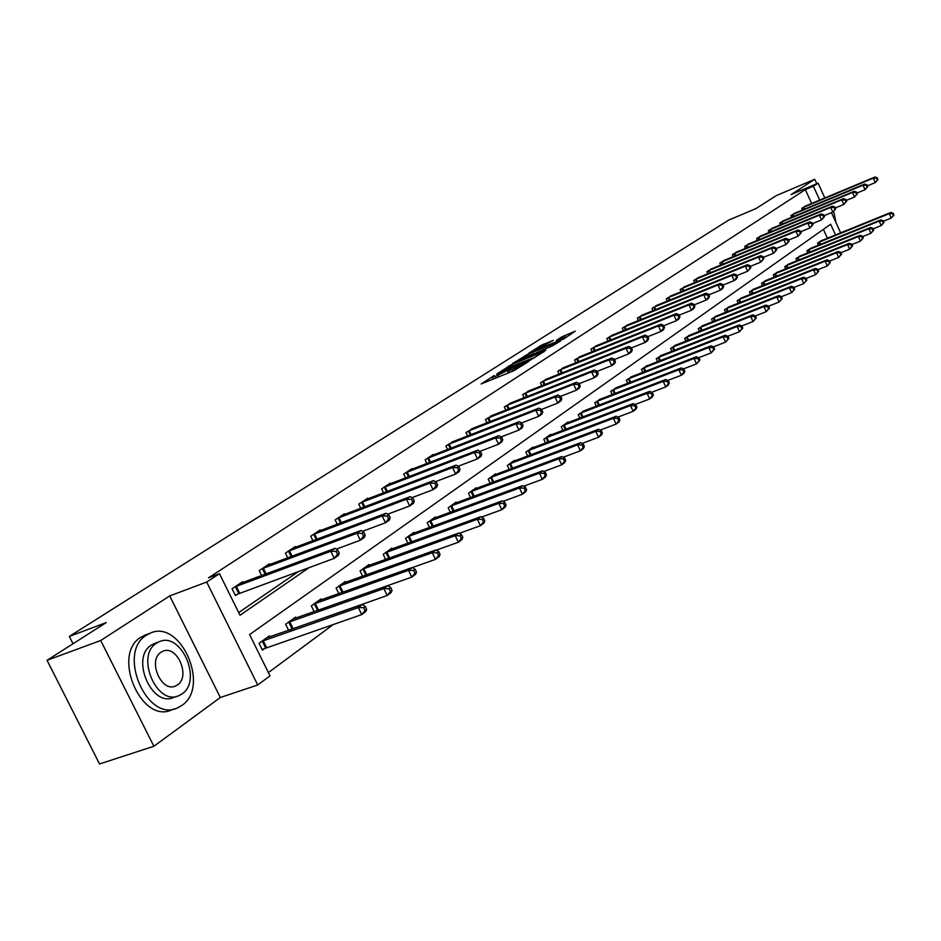 <?xml version="1.0" encoding="UTF-8"?>
<svg xmlns="http://www.w3.org/2000/svg" width="941" height="941" viewBox="0 0 941 941"><rect width="100%" height="100%" fill="white"/><g stroke="black" fill="none" stroke-linecap="round" stroke-linejoin="round"><path stroke-width="1.41" d="M494.284 375.483L481.145 383.975L513.527 370.86L528.23 361.803L512.057 369.625L508.858 370.448L510.822 368.766L495.401 376.376L492.272 377.188L494.284 375.483M553.32 340.36L541.122 345.359L528.736 353.287L564.106 338.736L575.222 331.161L561.777 336.902L556.413 340.371L565.447 337.184L557.307 341.418L533.888 350.628L553.32 340.36M811.648 203.479L805.343 189.623L813.377 186.224L818.094 183.154L824.822 197.975M47.05 660.3L100.699 640.503L153.877 746.272L99.534 763.963L47.05 660.3L106.192 622.613L69.328 636.422L728.499 220.206L755.999 208.561L776.407 195.552L814.753 179.284L791.04 194.599L818.094 183.154M153.877 746.272L220.323 697.504L169.721 595.924L100.699 640.503M169.721 595.924L206.679 582.044L219.465 573.704L240.026 615.249L309.366 567.482M805.343 189.623L208.549 577.809L219.465 573.704M511.516 364.626L496.601 374.13L528.736 361.073L544.427 351.369L511.516 364.626L512.21 366.084M512.692 363.461L527.901 354.181L560.542 340.983L552.273 345.935L536.511 352.604L532.724 355.075L545.78 350.24L512.774 363.661M816.764 183.707L814.753 179.284M69.328 636.422L73.022 643.75M238.696 612.567L298.65 571.422M243.001 582.479L242.625 581.703L232.062 588.76L235.438 595.594L238.296 593.677M261.657 575.563L259.222 570.622L269.408 563.824L269.773 564.553M287.746 557.848L285.429 553.132L295.262 546.556L295.603 547.262M312.93 540.746L310.718 536.229L320.222 529.889L320.552 530.559M337.266 524.243L335.161 519.914L344.335 513.786L344.653 514.433M360.791 508.293L358.78 504.141L367.66 498.212L367.955 498.836M383.552 492.872L381.623 488.885L390.209 483.156L390.503 483.745M405.571 477.946L403.724 474.123L412.04 468.583L412.311 469.147M426.896 463.513L425.132 459.843L433.178 454.456L433.448 455.009M447.551 449.527L445.858 445.999L453.915 441.317M467.571 435.977L465.948 432.578L473.758 428.037M486.991 422.85L485.427 419.568L493.002 415.169M505.823 410.111L504.329 406.959L511.669 402.677M524.113 397.761L522.667 394.702L529.795 390.55M541.863 385.763L540.475 382.822L547.391 378.776M559.107 374.106L557.766 371.272L564.494 367.343M575.868 362.791L574.575 360.038L581.103 356.227M592.16 351.793L590.913 349.135L597.264 345.418M608.004 341.089L606.804 338.525L612.979 334.902M623.424 330.691L622.26 328.197L628.27 324.68M638.433 320.563L637.316 318.152L643.162 314.717M653.054 310.706L651.96 308.366L657.653 305.025M667.287 301.108L666.228 298.838L671.78 295.58M681.155 291.757L680.131 289.557L685.542 286.382M694.67 282.641L693.682 280.512L698.951 277.407M707.844 273.76L706.891 271.69L712.031 268.667M720.7 265.103L719.771 263.08L724.782 260.139M733.239 256.646L732.345 254.693L737.226 251.812M745.484 248.412L744.602 246.507L749.377 243.695M757.423 240.355L756.576 238.508L761.234 235.768M769.091 232.509L768.268 230.698L772.808 228.028M780.489 224.828L779.677 223.076L784.124 220.465M791.616 217.336L790.84 215.63L795.18 213.066M802.497 210.019L801.732 208.349L805.978 205.844M268.397 672.58L333.455 624.377M358.368 605.922L359.227 605.286M827.445 238.226L823.41 229.369M269.855 636.845L269.385 635.904L259.046 643.315L262.41 650.113L265.209 648.09M290.981 629.47L291.639 628.988M288.616 630.294L285.641 624.259L295.627 617.108L296.062 618.002M314.141 611.638L311.318 605.863L320.952 598.97L321.363 599.829M338.795 593.63L336.09 588.113L345.394 581.444L345.806 582.267M362.614 576.245L360.038 570.952L369.025 564.518L369.413 565.306M385.634 559.436L383.175 554.378L391.879 548.144L392.244 548.897M407.912 543.204L405.559 538.334L413.981 532.312L414.322 533.029M429.472 527.489L427.226 522.82L435.365 516.985L435.707 517.679M450.351 512.28L448.198 507.787L456.091 502.141L456.409 502.812M470.582 497.554L468.512 493.237L476.158 487.756L476.475 488.403M490.19 483.274L488.203 479.122L495.625 473.805L495.919 474.429M509.21 469.441L507.305 465.442L514.492 460.29L514.774 460.89M527.666 456.032L525.831 452.162L532.806 447.163L533.077 447.751M545.568 443.011L543.804 439.282L550.579 434.424L550.85 434.989M562.965 430.378L561.259 426.779L567.846 422.062L568.105 422.603M579.868 418.098L578.221 414.628L584.867 410.558M596.288 406.171L594.712 402.819L601.158 398.866M612.262 394.585L610.733 391.327L617.002 387.492M627.788 383.316L626.318 380.164L632.423 376.424M642.903 372.342L641.48 369.307L647.42 365.661M657.618 361.673L656.242 358.721L662.017 355.18M671.933 351.287L670.604 348.429L676.238 344.971M685.895 341.171L684.601 338.407L690.082 335.031M699.492 331.326L698.246 328.632L703.586 325.339M712.737 321.716L711.537 319.105L716.736 315.905M725.664 312.353L724.499 309.824L729.569 306.695M738.273 303.225L737.132 300.767L742.084 297.709M750.565 294.321L749.471 291.933L754.294 288.946M762.575 285.629L761.504 283.3L766.209 280.394M774.29 277.148L773.243 274.89L777.854 272.043M785.723 268.879L784.723 266.668L789.217 263.892M796.909 260.786L795.921 258.646L800.309 255.928M807.825 252.894L806.872 250.8L811.154 248.142M818.494 245.166L817.564 243.131L821.764 240.543M835.502 234.956L830.644 224.252L249.588 634.563L270.008 675.85L257.716 684.989L206.679 582.044M220.323 697.504L257.716 684.989M831.479 212.631L840.654 232.862M819.682 200.115L813.377 186.224M507.705 373.224L508.316 372.848L507.305 370.719M509.599 372.024L508.316 372.848M493.013 378.752L491.226 379.893M534.629 357.709L532.841 358.439M499.6 372.377L528.254 360.921L532.735 358.203L510.293 366.861L499.6 372.377M525.995 356.651L517.726 360.956L530.524 355.863L534.323 353.393L525.995 356.651M566.576 337.137L565.612 337.537M366.649 609.262L365.284 606.463L363.626 607.698L364.99 610.497L366.649 609.262L365.896 611.485L361.744 614.591L358.321 607.568L362.485 604.487L266.609 637.892M262.08 649.455L361.744 614.591L364.99 610.497M261.845 641.303L358.321 607.568L363.626 607.698M362.485 604.487L365.284 606.463M339.219 553.037L337.843 550.226L336.137 551.391L337.525 554.214L339.219 553.037L338.513 555.378L334.267 558.331L330.82 551.273L234.932 586.843M336.137 551.391L330.82 551.273L335.078 548.344L239.79 583.596M337.525 554.214L334.267 558.331L235.179 595.053M337.843 550.226L335.078 548.344M146.573 635.116C116.472 652.336 147.161 723.523 177.825 707.738L181.778 705.479C210.713 686.848 180.366 618.202 149.807 633.352L146.573 635.116M146.596 634.528L141.126 637.104C110.979 654.324 141.621 725.37 172.321 709.585L174.579 708.82M176.932 696.269L174.085 697.234C152.03 708.538 129.964 657.536 151.525 644.997L155.63 643.068M156.559 643.173C135.022 655.724 157.135 706.809 179.166 695.505L181.931 693.929C202.856 680.661 180.931 630.893 158.958 641.868L156.559 643.173M177.437 684.93C190.988 676.461 176.837 644.232 162.664 651.348L161.076 652.219C147.278 660.394 161.499 693.152 175.685 685.918L177.437 684.93M836.02 222.652L833.667 211.49M392.021 590.289L390.68 587.537L389.08 588.725L390.421 591.489L392.021 590.289L391.233 592.512L387.233 595.5L383.881 588.607L387.88 585.631L292.945 619.025M288.852 630.211L387.233 595.5L390.421 591.489M288.346 622.319L383.881 588.607L389.08 588.725M387.88 585.631L390.68 587.537M416.475 572.01L415.157 569.305L413.617 570.446L414.934 573.163L416.475 572.01L415.651 574.222L411.793 577.104L408.512 570.328L412.381 567.458L318.364 600.817M316.917 610.65L411.793 577.104L414.934 573.163M313.929 603.993L408.512 570.328L413.617 570.446M412.381 567.458L415.157 569.305M365.167 535.053L363.814 532.277L362.179 533.418L363.532 536.182L365.167 535.053L364.426 537.382L360.332 540.228L356.968 533.288L261.986 568.776M362.179 533.418L356.968 533.288L361.062 530.465L266.679 565.647M363.532 536.182L360.332 540.228L336.255 549.144M363.814 532.277L361.062 530.465M390.174 517.715L388.856 514.998L387.28 516.08L388.598 518.809L390.174 517.715L389.398 520.032L385.457 522.773L382.152 515.962L288.087 551.344M387.28 516.08L382.152 515.962L386.104 513.245L292.616 548.321M388.598 518.809L385.457 522.773L362.426 531.359M388.856 514.998L386.104 513.245M440.059 554.367L438.777 551.708L437.294 552.814L438.577 555.484L440.059 554.367L439.212 556.578L435.483 559.366L432.272 552.696L436.001 549.932L342.9 583.232M412.487 567.541L435.483 559.366L438.577 555.484M338.619 586.302L432.272 552.696L437.294 552.814M436.001 549.932L438.777 551.708M462.831 537.346L461.572 534.735L460.137 535.805L461.396 538.428L462.831 537.346L461.949 539.546L458.361 542.239L455.209 535.688L458.808 533.018L366.614 566.247M436.318 550.132L458.361 542.239L461.396 538.428M362.473 569.211L455.209 535.688L460.137 535.805M458.808 533.018L461.572 534.735M484.815 520.914L483.58 518.338L482.192 519.373L483.427 521.949L484.815 520.914L483.909 523.102L480.439 525.701L477.346 519.256L480.827 516.68L389.539 549.815M459.314 533.324L480.439 525.701L483.427 521.949M385.539 552.685L477.346 519.256L482.192 519.373M480.827 516.68L483.58 518.338M414.299 500.988L413.005 498.318L411.488 499.365L412.781 502.047L414.299 500.988L413.487 503.306L409.688 505.952L406.453 499.248L313.294 534.512M411.488 499.365L406.453 499.248L410.264 496.625L317.67 531.594M412.781 502.047L409.688 505.952L387.645 514.221M413.005 498.318L410.264 496.625M437.577 484.862L436.318 482.227L434.848 483.239L436.106 485.874L437.577 484.862L436.742 487.156L433.072 489.708L429.896 483.121L337.654 518.256M434.848 483.239L429.896 483.121L433.578 480.592L341.877 515.433M436.106 485.874L433.072 489.708L411.97 497.683M436.318 482.227L433.578 480.592M460.055 469.277L458.82 466.689L457.397 467.665L458.643 470.253L460.055 469.277L459.196 471.559L455.644 474.029L452.539 467.548L361.191 502.541M457.397 467.665L452.539 467.548L456.103 465.101L365.273 499.812M458.643 470.253L455.644 474.029L435.448 481.71M458.82 466.689L456.103 465.101M481.78 454.209L480.569 451.668L479.192 452.609L480.416 455.162L481.78 454.209L480.898 456.491L477.463 458.879L474.417 452.503L383.952 487.332M479.192 452.609L474.417 452.503L477.852 450.139L387.904 484.697M480.416 455.162L477.463 458.879L458.114 466.265M480.569 451.668L477.852 450.139M502.788 439.659L501.588 437.153L500.259 438.059L501.459 440.576L502.788 439.659L501.871 441.917L498.554 444.223L495.566 437.953L405.983 472.629M500.259 438.059L495.566 437.953L498.895 435.659L409.805 470.065M501.459 440.576L498.554 444.223L480.004 451.351M501.588 437.153L498.895 435.659M523.102 425.567L521.926 423.109L520.644 423.991L521.82 426.461L523.102 425.567L522.173 427.826L518.962 430.049L516.021 423.873L427.308 458.385M520.644 423.991L516.021 423.873L519.244 421.662L431.013 455.903M521.82 426.461L518.962 430.049L501.177 436.918M521.926 423.109L519.244 421.662M542.769 411.946L541.616 409.511L540.369 410.37L541.522 412.805L542.769 411.946L541.816 414.181L538.711 416.334L535.829 410.252L447.975 444.587M540.369 410.37L535.829 410.252L538.946 408.112L451.562 442.188M541.522 412.805L538.711 416.334L521.655 422.956M541.616 409.511L538.946 408.112M561.812 398.737L560.683 396.349L559.472 397.173L560.601 399.572L561.812 398.737L560.848 400.972L557.837 403.054L555.002 397.067L467.995 431.213M559.472 397.173L555.002 397.067L558.025 394.997L471.476 428.884M560.601 399.572L557.837 403.054L541.475 409.441M580.256 385.951L579.15 383.587L577.986 384.399L579.091 386.763L580.256 385.951L579.28 388.163L576.362 390.186L560.66 396.337L558.025 394.997M579.091 386.763L576.362 390.186L573.587 384.293L487.414 418.239M577.986 384.399L573.587 384.293L576.504 382.281L490.79 415.993M579.15 383.587L576.504 382.281M598.147 373.553L597.053 371.225L595.924 372.013L597.017 374.33L598.147 373.553L597.147 375.753L594.324 377.717L591.595 371.907L506.258 405.665M595.924 372.013L591.595 371.907L594.43 369.954L509.528 403.477M597.017 374.33L594.324 377.717L579.185 383.669M597.053 371.225L594.43 369.954M615.485 361.532L614.414 359.239L613.32 359.991L614.391 362.285L615.485 361.532L614.485 363.72L611.744 365.614L609.05 359.885L524.537 393.456M613.32 359.991L609.05 359.885L611.803 358.003L527.713 391.327M614.391 362.285L611.744 365.614L597.123 371.389M614.414 359.239L611.803 358.003M632.317 349.864L631.27 347.605L630.199 348.335L631.258 350.593L632.317 349.864L631.305 352.028L628.635 353.887L626 348.241L542.287 381.599M630.199 348.335L626 348.241L628.67 346.406L545.38 379.541M631.258 350.593L628.635 353.887L614.532 359.474M631.27 347.605L628.67 346.406M648.655 338.537L647.62 336.313L646.585 337.031L647.62 339.254L648.655 338.537L647.631 340.689L645.044 342.489L642.444 336.925L559.53 370.084M646.585 337.031L642.444 336.925L645.032 335.137L562.53 368.084M647.62 339.254L645.044 342.489L631.411 347.911M647.62 336.313L645.032 335.137M664.522 327.539L663.499 325.339L662.499 326.033L663.523 328.233L664.522 327.539L663.487 329.679L660.97 331.42L658.418 325.939L576.292 358.897M662.499 326.033L658.418 325.939L660.935 324.21L579.209 356.945M663.523 328.233L660.97 331.42L647.796 336.69M663.499 325.339L660.935 324.21M679.943 316.858L678.932 314.694L677.955 315.364L678.967 317.529L679.943 316.858L678.884 318.987L676.45 320.681L673.932 315.259L592.583 348.017M677.955 315.364L673.932 315.259L676.379 313.576L595.418 346.123M678.967 317.529L676.45 320.681L663.711 325.774M678.932 314.694L676.379 313.576M694.917 306.472L693.929 304.331L692.988 304.99L693.976 307.119L694.917 306.472L693.87 308.577L691.494 310.224L689.012 304.884L608.427 337.443M692.988 304.99L689.012 304.884L691.4 303.249L611.191 335.596M693.976 307.119L691.494 310.224L679.167 315.176M693.929 304.331L691.4 303.249M709.49 296.368L708.514 294.262L707.597 294.898L708.561 297.003L709.49 296.368L708.42 298.473L706.115 300.073L703.68 294.804L623.848 327.139M707.597 294.898L703.68 294.804L705.997 293.216L626.53 325.351M708.561 297.003L706.115 300.073L694.187 304.884M708.514 294.262L705.997 293.216M723.653 286.546L722.7 284.464L721.806 285.088L722.759 287.17L723.653 286.546L722.594 288.628L720.347 290.193L717.948 284.994L638.845 317.117M721.806 285.088L717.948 284.994L720.194 283.441L641.468 315.376M722.759 287.17L720.347 290.193L708.785 294.862M722.7 284.464L720.194 283.441M737.45 276.983L736.497 274.937L735.627 275.537L736.568 277.595L737.45 276.983L736.368 279.065L734.192 280.583L731.827 275.442L653.454 307.366M735.627 275.537L731.827 275.442L734.015 273.937L656.006 305.66M736.568 277.595L734.192 280.583L722.994 285.111M736.497 274.937L734.015 273.937M506.07 505.023L504.858 502.494L503.517 503.494L504.729 506.023L506.07 505.023L505.141 507.211L501.788 509.716L498.754 503.376L502.118 500.883L411.711 533.923M481.51 517.091L501.788 509.716L504.729 506.023M407.841 536.699L498.754 503.376L503.517 503.494M502.118 500.883L504.858 502.494M526.607 489.661L525.419 487.167L524.125 488.132L525.313 490.637L526.607 489.661L525.666 491.837L522.42 494.26L519.444 488.026L522.69 485.615L433.178 518.55M502.965 501.388L522.42 494.26L525.313 490.637M429.425 521.232L519.444 488.026L524.125 488.132M522.69 485.615L525.419 487.167M546.486 474.805L545.321 472.347L544.063 473.288L545.227 475.746L546.486 474.805L545.521 476.969L542.381 479.322L539.464 473.17L542.604 470.841L453.962 503.658M523.714 486.191L542.381 479.322L545.227 475.746M450.339 506.258L539.464 473.17L544.063 473.288M542.604 470.841L545.321 472.347M565.729 460.42L564.576 457.996L563.365 458.902L564.518 461.325L565.729 460.42L564.741 462.572L561.706 464.842L558.836 458.796L561.883 456.538L474.111 489.226M543.78 471.488L561.706 464.842L564.518 461.325M470.582 491.743L558.836 458.796L563.365 458.902M561.883 456.538L564.576 457.996M584.361 446.481L583.232 444.105L582.056 444.987L583.185 447.363L584.361 446.481L583.361 448.634L580.421 450.833L577.598 444.87L580.55 442.682L493.625 475.24M563.2 457.244L580.421 450.833L583.185 447.363M490.214 477.687L577.598 444.87L582.056 444.987M580.55 442.682L583.232 444.105M602.416 432.989L601.311 430.637L600.17 431.496L601.275 433.836L602.416 432.989L601.405 435.118L598.547 437.259L595.782 431.39L598.641 429.261L512.563 461.666M582.009 443.458L598.547 437.259L601.275 433.836M509.246 464.042L595.782 431.39L600.17 431.496M598.641 429.261L601.311 430.637M619.919 419.898L618.837 417.592L617.731 418.416L618.813 420.721L619.919 419.898L618.896 422.015L616.12 424.097L613.403 418.31L616.179 416.251L530.936 448.504M600.229 430.084L616.12 424.097L618.813 420.721M527.713 450.81L613.403 418.31L617.731 418.416M616.179 416.251L618.837 417.592M636.892 407.206L635.834 404.924L634.752 405.724L635.822 408.006L636.892 407.206L635.857 409.311L633.175 411.323L630.494 405.63L633.187 403.63L548.756 435.73M617.884 417.11L633.175 411.323L635.822 408.006M545.639 437.965L630.494 405.63L634.752 405.724M633.187 403.63L635.834 404.924M653.372 394.891L652.325 392.644L651.278 393.42L652.325 395.667L653.372 394.891L652.313 396.984L649.713 398.937L647.079 393.314L649.702 391.374L566.082 423.321M635.022 404.524L649.713 398.937L652.325 395.667M563.047 425.497L647.079 393.314L651.278 393.42M649.702 391.374L652.325 392.644M669.357 382.928L668.333 380.717L667.31 381.47L668.345 383.693L669.357 382.928L668.298 385.022L665.769 386.916L663.182 381.376L665.722 379.494L582.902 411.276M651.631 392.315L665.769 386.916L668.345 383.693M579.962 413.381L663.182 381.376L667.31 381.47M665.722 379.494L668.333 380.717M684.895 371.319L683.872 369.143L682.895 369.872L683.907 372.06L684.895 371.319L683.825 373.389L681.366 375.236L678.826 369.766L681.284 367.943L599.252 399.56M667.769 380.458L681.366 375.236L683.907 372.06M596.394 401.607L678.826 369.766L682.895 369.872M681.284 367.943L683.872 369.143M699.986 360.038L698.987 357.886L698.022 358.592L699.034 360.756L699.986 360.038L696.516 363.885L694.011 358.497L696.411 356.721L615.155 388.163M683.437 368.931L696.516 363.885L699.034 360.756M612.368 390.162L694.011 358.497L698.022 358.592M696.411 356.721L698.987 357.886M714.654 349.076L713.666 346.947L712.737 347.641L713.725 349.77L714.654 349.076L711.243 352.863L708.785 347.535L711.114 345.817L630.611 377.082M698.645 357.733L711.243 352.863L713.725 349.77M627.906 379.023L708.785 347.535L712.737 347.641M711.114 345.817L713.666 346.947M728.91 338.407L727.946 336.313L727.04 336.984L728.016 339.078L728.91 338.407L725.57 342.136L723.135 336.89L725.405 335.208L645.667 366.308M713.443 346.841L725.57 342.136L728.016 339.078M643.032 368.19L723.135 336.89L727.04 336.984M725.405 335.208L727.946 336.313M742.79 328.033L741.837 325.962L740.955 326.621L741.908 328.691L742.79 328.033L739.497 331.702L737.109 326.527L739.308 324.892L660.311 355.804M727.816 336.255L739.497 331.702L741.908 328.691M657.747 357.651L737.109 326.527L740.955 326.621M739.308 324.892L741.837 325.962M756.293 317.94L755.352 315.894L754.494 316.529L755.435 318.576L756.293 317.94L753.059 321.551L750.695 316.435L752.847 314.847L674.579 345.582M741.802 325.951L753.059 321.551L755.435 318.576M672.074 347.382L750.695 316.435L754.494 316.529M752.847 314.847L755.352 315.894M769.432 308.107L768.503 306.096L767.68 306.719L768.597 308.73L769.432 308.107L766.245 311.671L763.927 306.625L766.021 305.072L688.471 335.631M755.376 315.941L766.245 311.671L768.597 308.73M686.036 337.372L763.927 306.625L767.68 306.719M766.021 305.072L768.503 306.096M782.23 298.544L781.324 296.544L780.512 297.156L781.43 299.144L782.23 298.544L779.101 302.049L776.819 297.062L778.854 295.556L702.01 325.927M768.562 306.201L779.101 302.049L781.43 299.144M699.633 327.633L776.819 297.062L780.512 297.156M778.854 295.556L781.324 296.544M794.71 289.216L793.804 287.252L793.016 287.84L793.91 289.804L794.71 289.216L791.616 292.675L789.37 287.746L791.346 286.276L715.207 316.47M781.395 296.709L791.616 292.675L793.91 289.804M712.89 318.129L789.37 287.746L793.016 287.84M791.346 286.276L793.804 287.252M806.86 280.136L805.967 278.195L805.202 278.759L806.084 280.712L806.86 280.136L803.814 283.535L801.603 278.677L803.532 277.242L728.075 307.248M793.898 287.464L803.814 283.535L806.084 280.712M725.817 308.871L801.603 278.677L805.202 278.759M803.532 277.242L805.967 278.195M818.705 271.279L817.823 269.361L817.082 269.914L817.952 271.843L818.705 271.279L815.718 274.631L813.518 269.832L815.4 268.432L740.626 298.262M806.084 278.454L815.718 274.631L817.952 271.843M738.426 299.838L813.518 269.832L817.082 269.914M815.4 268.432L817.823 269.361M830.256 262.645L829.386 260.739L828.656 261.292L829.527 263.186L830.256 262.645L827.304 265.938L825.151 261.198L826.986 259.834L752.871 289.487M817.964 269.667L827.304 265.938L829.527 263.186M750.73 291.028L825.151 261.198L828.656 261.292M826.986 259.834L829.386 260.739M841.525 254.211L840.666 252.341L839.96 252.87L840.807 254.752L841.525 254.211L838.619 257.469L836.49 252.788L838.278 251.459L764.833 280.924M829.55 261.104L838.619 257.469L840.807 254.752M762.728 282.418L836.49 252.788L839.96 252.87M838.278 251.459L840.666 252.341M852.511 246.001L851.676 244.142L850.982 244.66L851.817 246.518L852.511 246.001L849.652 249.212L847.559 244.578L849.3 243.272L776.501 272.561M840.854 252.741L849.652 249.212L851.817 246.518M774.455 274.031L847.559 244.578L850.982 244.66M849.3 243.272L851.676 244.142M863.25 237.967L862.415 236.144L861.733 236.65L862.568 238.485L863.25 237.967L860.427 241.143L858.357 236.567L860.062 235.297L787.888 264.397M851.876 244.578L860.427 241.143L862.568 238.485M785.888 265.832L858.357 236.567L861.733 236.65M860.062 235.297L862.415 236.144M750.871 267.679L749.942 265.656L749.083 266.244L750.012 268.279L750.871 267.679L747.66 271.22L745.331 266.15L667.687 297.862M749.083 266.244L745.331 266.15L747.472 264.68L670.168 296.203M750.012 268.279L747.66 271.22L736.815 275.631M749.942 265.656L747.472 264.68M763.939 258.622L763.022 256.622L762.198 257.199L763.116 259.198L763.939 258.622L760.787 262.104L758.493 257.105L681.555 288.605M762.198 257.199L758.493 257.105L760.563 255.67L683.978 286.993M763.116 259.198L760.787 262.104L750.271 266.385M763.022 256.622L760.563 255.67M776.666 249.8L775.772 247.824L774.961 248.377L775.866 250.353L776.666 249.8L773.561 253.223L771.302 248.283L695.07 279.583M774.961 248.377L771.302 248.283L773.326 246.895L697.422 278.007M775.866 250.353L773.561 253.223L763.374 257.387M775.772 247.824L773.326 246.895M789.076 241.202L788.182 239.249L787.405 239.79L788.287 241.743L789.076 241.202L786.017 244.578L783.794 239.696L708.244 270.785M787.405 239.79L783.794 239.696L785.759 238.344L710.537 269.255M788.287 241.743L786.017 244.578L776.137 248.624M788.182 239.249L785.759 238.344M801.167 232.815L800.297 230.886L799.521 231.415L800.403 233.344L801.167 232.815L798.168 236.144L795.968 231.321L721.088 262.21M799.521 231.415L795.968 231.321L797.886 230.004L723.335 260.704M800.403 233.344L798.168 236.144L788.57 240.084M800.297 230.886L797.886 230.004M812.965 224.64L812.095 222.735L811.354 223.252L812.212 225.158L812.965 224.64L810.001 227.922L807.837 223.158L733.627 253.835M811.354 223.252L807.837 223.158L809.707 221.876L735.815 252.376M812.212 225.158L810.001 227.922L800.685 231.757M812.095 222.735L809.707 221.876M824.469 216.665L823.61 214.783L822.881 215.289L823.74 217.171L824.469 216.665L821.552 219.9L819.411 215.195L745.86 245.66M822.881 215.289L819.411 215.195L821.234 213.936L748.001 244.237M823.74 217.171L821.552 219.9L812.506 223.629M823.61 214.783L821.234 213.936M835.69 208.89L834.843 207.032L834.138 207.514L834.973 209.384L835.69 208.89L832.809 212.078L830.703 207.432L757.799 237.685M834.138 207.514L830.703 207.432L832.491 206.208L759.893 236.297M834.973 209.384L832.809 212.078L824.034 215.712M834.843 207.032L832.491 206.208M846.641 201.292L845.806 199.457L845.112 199.939L845.947 201.774L846.641 201.292L843.806 204.444L841.725 199.845L769.467 229.91M845.112 199.939L841.725 199.845L843.465 198.645L771.502 228.545M845.947 201.774L843.806 204.444L835.279 207.973M845.806 199.457L843.465 198.645M873.718 230.133L872.907 228.334L872.236 228.828L873.06 230.639L873.718 230.133L870.943 233.262L868.896 228.734L870.566 227.499L799.027 256.423M862.638 236.614L870.943 233.262L873.06 230.639M797.074 257.822L868.896 228.734L872.236 228.828M870.566 227.499L872.907 228.334M857.333 193.881L856.51 192.07L855.84 192.529L856.663 194.352L857.333 193.881L854.546 196.987L852.487 192.446L780.854 222.299M855.84 192.529L852.487 192.446L854.193 191.282L782.841 220.97M856.663 194.352L854.546 196.987L846.253 200.433M856.51 192.07L854.193 191.282M883.952 222.488L883.152 220.7L882.493 221.182L883.305 222.97L883.952 222.488L881.211 225.569L879.2 221.1L880.823 219.888L809.895 248.624M873.13 228.839L881.211 225.569L883.305 222.97M807.99 249.988L879.2 221.1L882.493 221.182M880.823 219.888L883.152 220.7M867.778 186.647L866.967 184.848L866.308 185.306L867.12 187.106L867.778 186.647L865.026 189.706L862.991 185.212L791.981 214.866M866.308 185.306L862.991 185.212L864.661 184.071L793.922 213.572M867.12 187.106L865.026 189.706L856.969 193.058M866.967 184.848L864.661 184.071M893.95 215.019L893.15 213.242L892.515 213.725L893.315 215.489L893.95 215.019L891.245 218.065L889.257 213.631L890.845 212.454L820.528 241.014M883.387 221.241L891.245 218.065L893.315 215.489M818.658 242.343L889.257 213.631L892.515 213.725M890.845 212.454L893.15 213.242M877.977 179.566L877.177 177.79L876.53 178.237L877.33 180.025L877.977 179.566L875.259 182.601L873.26 178.155L802.849 207.608M876.53 178.237L873.26 178.155L874.883 177.037L804.755 206.338M877.33 180.025L875.259 182.601L867.426 185.859M877.177 177.79L874.883 177.037M496.13 377.906L495.401 376.376M498.812 376.823L498.083 375.294M512.786 371.166L512.057 369.625M515.445 369.978L514.762 368.519M509.293 367.284L508.693 366.014M525.69 356.768L525.113 355.545M528.571 355.592L527.901 354.181M562.33 338.09L561.777 336.902M565.247 337.078L564.529 335.549M541.675 346.535L541.122 345.359M544.51 345.382L543.851 344.006M265.621 647.914L262.268 641.127M266.562 647.537L263.209 640.75M236.285 586.278L239.661 593.101M235.344 586.655L238.72 593.489M292.051 628.811L288.769 622.142M292.98 628.435L289.699 621.766M317.552 610.38L314.329 603.816M318.47 610.015L315.247 603.452M263.327 568.211L266.127 573.904M262.398 568.599L265.186 574.257M289.416 550.791L292.086 556.225M288.499 551.167L291.157 556.566M342.112 592.454L339.019 586.125M343.03 592.124L339.924 585.761M365.826 575.092L362.873 569.034M366.731 574.763L363.767 568.67M388.751 558.319L385.928 552.508M389.645 557.989L386.81 552.155M314.6 533.959L317.152 539.169M313.706 534.335L316.235 539.511M338.936 517.703L341.371 522.69M338.042 518.079L340.466 523.031M362.461 501.988L364.779 506.776M361.579 502.365L363.885 507.117M385.21 486.803L387.421 491.378M384.34 487.167L386.539 491.72M407.218 472.088L409.347 476.499M406.359 472.453L408.476 476.828M428.531 457.855L430.566 462.09M427.685 458.208L429.708 462.419M449.186 444.058L451.139 448.139M448.339 444.423L450.28 448.469M469.194 430.696L471.065 434.613M468.359 431.049L470.229 434.942M488.602 417.733L490.402 421.509M487.779 418.086L489.567 421.839M507.422 405.159L509.152 408.806M506.611 405.5L508.328 409.123M525.69 392.962L527.36 396.467M524.89 393.303L526.548 396.796M543.428 381.105L545.027 384.504M542.639 381.446L544.227 384.822M560.66 369.601L562.2 372.871M559.871 369.931L561.412 373.189M577.409 358.415L578.891 361.579M576.633 358.744L578.115 361.897M593.689 347.535L595.124 350.605M592.912 347.864L594.347 350.911M609.521 336.96L610.909 339.924M608.756 337.29L610.133 340.242M624.918 326.668L626.259 329.538M624.165 326.998L625.506 329.856M639.915 316.658L641.209 319.434M639.174 316.976L640.456 319.74M654.513 306.907L655.771 309.601M653.772 307.225L655.018 309.907M410.923 542.11L408.229 536.535M411.817 541.781L409.1 536.182M432.39 526.419L429.814 521.067M433.272 526.101L430.672 520.714M453.186 511.234L450.704 506.093M454.044 510.916L451.562 505.74M473.323 496.53L470.959 491.578M474.182 496.213L471.794 491.237M492.861 482.286L490.579 477.522M493.707 481.968L491.414 477.181M511.798 468.477L509.61 463.889M512.633 468.159L510.434 463.548M530.171 455.079L528.077 450.657M531.006 454.774L528.889 450.316M548.015 442.082L545.992 437.812M548.838 441.776L546.792 437.483M565.341 429.472L563.388 425.344M566.153 429.155L564.188 425.014M582.173 417.216L580.303 413.228M582.973 416.91L581.079 412.899M598.535 405.312L596.723 401.454M599.323 405.006L597.5 401.137M614.449 393.738L612.697 390.009M615.226 393.432L613.473 389.692M629.929 382.481L628.235 378.882M630.693 382.187L629 378.564M644.985 371.542L643.35 368.049M645.749 371.236L644.103 367.731M659.641 360.885L658.065 357.498M660.394 360.591L658.806 357.192M673.921 350.511L672.392 347.241M674.662 350.217L673.133 346.923M687.824 340.419L686.354 337.231M688.565 340.124L687.083 336.925M701.374 330.573L699.951 327.492M702.104 330.291L700.669 327.186M714.584 320.987L713.196 317.999M715.301 320.705L713.913 317.693M727.464 311.647L726.123 308.73M728.181 311.353L726.828 308.436M740.026 302.531L738.732 299.697M740.732 302.249L739.426 299.403M752.282 293.639L751.024 290.887M752.988 293.357L751.718 290.593M764.245 284.958L763.022 282.288M764.939 284.688L763.716 281.994M775.925 276.489L774.737 273.89M776.619 276.219L775.419 273.608M787.335 268.22L786.182 265.703M788.017 267.95L786.852 265.409M668.733 297.415L669.945 300.026M668.004 297.721L669.204 300.32M682.59 288.158L683.754 290.687M681.86 288.464L683.037 290.992M696.081 279.136L697.222 281.594M695.375 279.442L696.505 281.888M709.255 270.338L710.349 272.737M708.549 270.643L709.643 273.019M722.088 261.763L723.159 264.092M721.394 262.069L722.453 264.374M734.615 253.4L735.65 255.658M733.921 253.705L734.956 255.94M746.836 245.236L747.848 247.424M746.154 245.53L747.154 247.718M758.775 237.261L759.752 239.402M758.093 237.555L759.069 239.684M770.42 229.486L771.373 231.557M769.75 229.769L770.691 231.839M798.474 260.151L797.356 257.693M799.144 259.881L798.015 257.411M781.795 221.876L782.724 223.899M781.136 222.17L782.053 224.181M809.366 252.259L808.272 249.871M810.025 252L808.931 249.588M792.922 214.454L793.816 216.418M792.263 214.736L793.157 216.701M819.999 244.554L818.941 242.225M820.658 244.295L819.599 241.943M803.779 207.196L804.661 209.114M803.132 207.479L804.002 209.384M493.178 379.105L492.343 377.341M509.775 372.389L508.928 370.613M174.308 686.389L175.685 685.918M153.924 643.679L158.958 641.868M149.807 633.352L144.361 635.34"/></g></svg>

